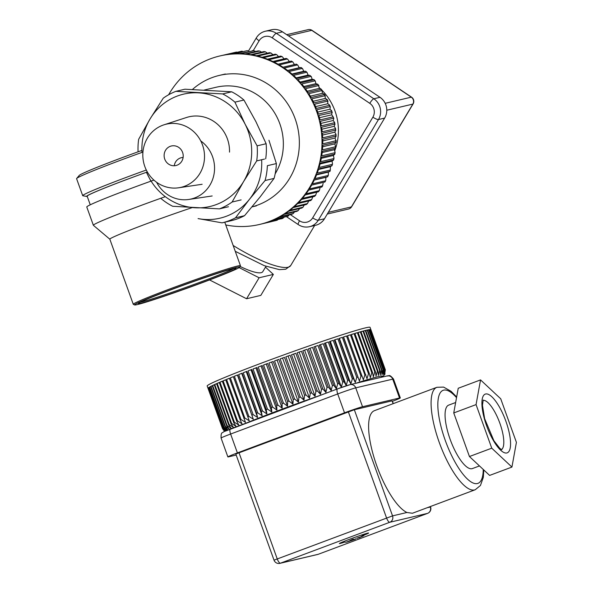 <?xml version="1.0" encoding="UTF-8"?>
<svg xmlns="http://www.w3.org/2000/svg" width="593" height="593" viewBox="0 0 593 593"><rect width="100%" height="100%" fill="white"/><g stroke="black" fill="none" stroke-linecap="round" stroke-linejoin="round"><path stroke-width="0.89" d="M192.421 89.499A67.735 64.274 76.8 0 1 219.38 75.4A67.735 64.274 76.8 0 1 297.263 125.76A67.735 64.274 76.8 0 1 252.025 206.868M204.288 90.04L216.111 87.253A56.95 54.037 76.8 0 1 273.01 110.387A56.95 54.037 76.8 0 1 275.159 173.853M168.634 94.754A86.556 82.13 76.8 0 1 219.81 55.972L220.581 55.786A86.556 82.13 76.8 0 1 222.153 55.438L235.265 52.347A86.556 82.13 76.8 0 1 236.607 52.073L223.502 55.156A86.556 82.13 76.8 0 1 227.801 54.445L241.329 51.302M241.848 51.235L229.165 54.267A86.556 82.13 76.8 0 1 233.509 53.867L246.688 50.768L234.887 53.793A86.556 82.13 76.8 0 1 239.246 53.711L253.878 50.642L240.632 53.741A86.556 82.13 76.8 0 1 244.998 53.978L258.229 50.879L259.66 51.013L246.377 54.104A86.556 82.13 76.8 0 1 250.72 54.667L263.974 51.569L265.419 51.806L252.092 54.89A86.556 82.13 76.8 0 1 256.398 55.764L269.504 52.681L271.112 53.014M255.583 51.487L253.878 50.642M261.513 52.125L259.66 51.013M267.347 53.185L265.419 51.806M273.076 54.667L270.853 53.007L257.755 56.09A86.556 82.13 76.8 0 1 261.995 57.276L275.271 54.178L276.723 54.638L279.066 57.128M275.1 54.193A86.556 82.13 76.8 0 1 276.427 54.615L263.329 57.699A86.556 82.13 76.8 0 1 267.487 59.189L280.763 56.09M284.344 59.226L282.224 56.669L280.771 56.09M280.593 56.105A86.556 82.13 76.8 0 1 281.89 56.624L268.792 59.708A86.556 82.13 76.8 0 1 272.847 61.502L286.13 58.388L287.575 59.085L289.473 61.702M285.952 58.418A86.556 82.13 76.8 0 1 287.22 59.026L274.114 62.109A86.556 82.13 76.8 0 1 278.05 64.192L291.333 61.072L292.757 61.887L294.439 64.541L296.352 64.126L297.745 65.06L299.206 67.728L301.155 67.52L302.519 68.58L303.757 71.256L305.729 71.256L307.048 72.428M291.156 61.109A86.556 82.13 76.8 0 1 292.379 61.805L279.273 64.896A86.556 82.13 76.8 0 1 283.069 67.254L296.174 64.17A86.556 82.13 76.8 0 1 296.789 64.578A86.556 82.13 76.8 0 1 297.352 64.956L284.247 68.039A86.556 82.13 76.8 0 1 287.879 70.671L300.985 67.58A86.556 82.13 76.8 0 1 302.111 68.454L289.006 71.538A86.556 82.13 76.8 0 1 292.46 74.421L305.565 71.338A86.556 82.13 76.8 0 1 306.633 72.287L293.528 75.37A86.556 82.13 76.8 0 1 296.789 78.491L309.894 75.407L308.071 75.103L307.041 72.435M332.243 112.611L318.819 115.502A86.556 82.13 76.8 0 1 320.05 119.927L333.155 116.843L331.769 114.805L331.924 112.418A86.556 82.13 76.8 0 0 331.487 111.032L318.389 114.115A86.556 82.13 76.8 0 0 316.87 109.787L329.975 106.703A86.556 82.13 76.8 0 0 329.449 105.354L316.343 108.437A86.556 82.13 76.8 0 0 314.542 104.22L327.647 101.136A86.556 82.13 76.8 0 0 327.032 99.824L313.927 102.908A86.556 82.13 76.8 0 0 311.859 98.831L324.964 95.747A86.556 82.13 76.8 0 0 324.26 94.48L311.162 97.563A86.556 82.13 76.8 0 0 308.82 93.642L321.925 90.551A86.556 82.13 76.8 0 0 321.147 89.343L308.041 92.426A86.556 82.13 76.8 0 0 305.454 88.676L318.56 85.592A86.556 82.13 76.8 0 0 317.7 84.436L304.602 87.519A86.556 82.13 76.8 0 0 301.77 83.961L314.876 80.878A86.556 82.13 76.8 0 0 313.942 79.781L300.844 82.864A86.556 82.13 76.8 0 0 297.79 79.521L310.895 76.43A86.556 82.13 76.8 0 0 309.894 75.407L311.31 76.593L312.126 79.247L314.105 79.662L315.291 81.048L315.899 83.672L317.855 84.288L318.967 85.777L318.56 85.592L319.382 88.357L321.302 89.165L322.318 90.751L321.925 90.551L322.54 93.279L324.415 94.272L325.342 95.947L324.964 95.747L325.379 98.408L327.195 99.594L328.011 101.336L327.647 101.136L327.862 103.723L329.612 105.094L330.316 106.903L329.997 109.201L331.665 110.743L332.25 112.603M331.984 165.758L318.693 168.835A86.556 82.13 76.8 0 1 317.218 173.112L330.323 170.028L330.383 166.7L331.791 165.751A86.556 82.13 76.8 0 0 332.213 164.38L319.108 167.471A86.556 82.13 76.8 0 0 320.287 163.09L333.392 160.006A86.556 82.13 76.8 0 0 333.718 158.605L320.613 161.689A86.556 82.13 76.8 0 0 321.495 157.234L334.6 154.143A86.556 82.13 76.8 0 0 334.837 152.727L321.732 155.811A86.556 82.13 76.8 0 0 322.31 151.289L335.416 148.206A86.556 82.13 76.8 0 0 335.556 146.767L322.451 149.851A86.556 82.13 76.8 0 0 322.725 145.292L335.831 142.201A86.556 82.13 76.8 0 0 335.875 140.756L322.77 143.847A86.556 82.13 76.8 0 0 322.74 139.266L335.846 136.182A86.556 82.13 76.8 0 0 335.794 134.737L322.688 137.821A86.556 82.13 76.8 0 0 322.355 133.247L335.46 130.163A86.556 82.13 76.8 0 0 335.312 128.718L322.207 131.802A86.556 82.13 76.8 0 0 321.569 127.258L334.674 124.174A86.556 82.13 76.8 0 0 334.43 122.744L321.324 125.827A86.556 82.13 76.8 0 0 320.39 121.335L333.496 118.252A86.556 82.13 76.8 0 0 333.155 116.843L333.8 118.43L333.162 120.527L334.622 122.417L334.963 124.337L334.17 126.316L335.519 128.37L335.727 130.304L334.793 132.165L336.016 134.374L336.098 136.301L335.03 138.036L335.875 140.756L336.12 140.393L336.068 142.305L334.875 143.891L335.556 146.767L335.816 146.397L335.638 148.28L334.326 149.718L335.112 152.357L334.815 154.195L333.392 155.477L334.007 158.242L333.592 160.036L332.073 161.148L332.517 164.031L331.991 165.758M324.749 182.044A86.556 82.13 76.8 0 0 325.431 180.798L312.333 183.889A86.556 82.13 76.8 0 0 314.357 179.887L327.462 176.796A86.556 82.13 76.8 0 0 328.062 175.506L314.957 178.597A86.556 82.13 76.8 0 0 316.706 174.446L329.812 171.362A86.556 82.13 76.8 0 0 330.323 170.028L330.004 171.347L328.322 172.103L328.374 175.194L327.647 176.766L325.898 177.337L325.742 180.517L324.934 181.999L311.644 185.127A86.556 82.13 76.8 0 1 309.353 188.967L322.459 185.883L323.155 183.393M321.866 187.01L308.59 190.153A86.556 82.13 76.8 0 1 306.04 193.807L319.145 190.724L319.983 188.322M319.442 190.501L318.3 191.85L305.195 194.934A86.556 82.13 76.8 0 1 302.408 198.388L315.513 195.305L316.477 192.999M315.795 195.112L314.594 196.365L301.489 199.448A86.556 82.13 76.8 0 1 298.472 202.687L311.577 199.596L312.652 197.402M310.747 200.523L297.486 203.673A86.556 82.13 76.8 0 1 294.254 206.675L307.359 203.592L308.53 201.524M307.597 203.458L306.307 204.503L293.201 207.587A86.556 82.13 76.8 0 1 289.777 210.345L302.882 207.254L304.127 205.326M303.09 207.15L301.763 208.084L288.665 211.175A86.556 82.13 76.8 0 1 285.055 213.665L298.16 210.582L299.465 208.803M298.331 210.5L296.989 211.323L283.891 214.407A86.556 82.13 76.8 0 1 280.118 216.63L293.224 213.547L294.551 211.938M292.104 214.162L278.903 217.283A86.556 82.13 76.8 0 1 274.989 219.217L288.094 216.134L289.347 214.829M288.191 216.097L273.729 219.788A86.556 82.13 76.8 0 1 269.689 221.426L282.794 218.343L283.862 217.401M282.854 218.32L268.392 221.901A86.556 82.13 76.8 0 1 264.248 223.235L277.294 220.166M277.346 220.151A86.556 82.13 76.8 0 1 276.027 220.522L262.921 223.613A86.556 82.13 76.8 0 1 260.26 224.287L259.489 224.465A86.556 82.13 76.8 0 1 225.763 224.947M283.031 67.224L294.439 64.541M287.612 70.463L299.206 67.728M292.008 74.021L303.757 71.256M296.196 77.898L308.071 75.103M300.147 82.071L312.126 79.247M303.831 86.519L315.899 83.672M307.241 91.218L319.382 88.357M310.347 96.148L322.54 93.279M313.134 101.284L325.379 98.408M315.595 106.614L327.862 103.723M317.707 112.092L329.997 109.201M319.464 117.703L331.769 114.805M320.85 123.426L333.162 120.527M321.873 129.215L334.17 126.316M322.518 135.056L334.793 132.165M322.777 140.919L335.03 138.036M322.666 146.767L334.875 143.891M322.169 152.579L334.326 149.718M321.302 158.324L333.392 155.477M320.072 163.979L332.073 161.148M318.478 169.502L330.383 166.7M316.536 174.876L328.322 172.103M314.268 180.072L325.898 177.337M261.817 223.902L271.794 221.552M219.81 55.972A86.556 82.13 76.8 0 1 282.913 67.839A86.556 82.13 76.8 0 1 321.028 155.529A86.556 82.13 76.8 0 1 259.489 224.465M265.998 266.301L262.795 271.653A33.868 7.642 -149.1 0 1 240.121 266.442M265.494 267.146L273.351 274.418L259.111 277.769L239.149 267.621M319.368 87.742A55.193 52.369 76.8 0 1 320.428 88.705M321.984 90.225A55.193 52.369 76.8 0 1 335.645 148.206M335.571 148.435A55.193 52.369 76.8 0 1 334.763 150.718M282.468 31.844L276.301 33.297A15.055 14.284 76.8 0 0 265.33 31.229L271.498 29.783A15.055 14.284 76.8 0 1 282.468 31.844L379.987 97.311A15.055 14.284 76.8 0 1 384.649 118.081L324.453 218.78A15.055 14.284 76.8 0 1 315.713 225.244L309.553 226.696A15.055 14.284 76.8 0 0 318.293 220.233L378.482 119.534A5.018 1.134 -149.1 0 1 372.878 117.169L312.681 217.868A10.037 9.525 76.8 0 1 299.539 220.804L290.303 214.599M273.351 274.418L260.816 295.396L246.569 298.753L209.566 279.94M259.111 277.769L246.569 298.753M204.511 157.464A32.43 30.769 -103.2 0 0 163.898 124.841A32.43 30.769 -103.2 0 0 142.824 154.047A32.43 30.769 -103.2 0 0 178.715 187.773A32.43 30.769 -103.2 0 0 204.511 157.464M163.898 124.841L186.432 117.518A34.394 32.637 76.8 0 1 229.513 152.119M150.911 181.161L146.382 172.274M141.979 152.408A57.699 54.749 76.8 0 1 150.066 118.941A57.699 54.749 76.8 0 1 198.41 92.842A57.699 54.749 76.8 0 1 245.131 124.204A57.699 54.749 76.8 0 1 243.515 181.68A57.699 54.749 76.8 0 1 195.179 207.78A57.699 54.749 76.8 0 1 148.45 176.41A57.699 54.749 76.8 0 1 146.523 172.222M138.073 151.815A62.717 59.515 76.8 0 1 138.666 139.288L150.066 118.941L163.245 98.179A62.717 59.515 76.8 0 1 175.913 91.337L184.927 89.209L231.693 91.804A62.717 59.515 76.8 0 1 243.938 100.024L234.932 102.144L245.131 124.204L257.117 145.848L266.131 143.728L255.924 121.669L243.938 100.024M175.913 91.337L222.679 93.924A62.717 59.515 76.8 0 1 234.932 102.144M222.679 93.924L231.693 91.804M266.131 143.728A62.717 59.515 76.8 0 1 265.708 158.791M257.117 145.848A62.717 59.515 76.8 0 1 256.695 160.911L264.5 159.072M183.215 156.285A10.037 9.525 -103.2 0 0 171.37 145.989A10.037 9.525 -103.2 0 0 164.394 157.938A10.037 9.525 -103.2 0 0 175.965 165.521A10.037 9.525 -103.2 0 0 183.215 156.285M256.695 160.911L243.515 181.68L232.122 202.02A62.717 59.515 76.8 0 1 219.447 208.869L172.682 206.275A62.717 59.515 76.8 0 1 160.718 198.292M219.447 208.869L228.461 206.742M232.122 202.02L241.129 199.9M204.385 281.89A55.95 2.12 -19.8 0 1 134.618 304.95A55.95 2.12 -19.8 0 1 186.476 283.943A55.95 2.12 -19.8 0 1 239.824 267.072A55.95 2.12 -19.8 0 1 204.385 281.89M134.618 304.95L133.336 304.35A56.95 2.157 -19.8 0 1 133.269 304.283A56.95 2.157 -19.8 0 1 186.12 282.965A56.95 2.157 -19.8 0 1 240.439 265.701A56.95 2.157 -19.8 0 1 240.424 265.79L239.824 267.072M203.147 282.179A51.932 1.972 -19.8 0 1 138.339 303.446A51.932 1.972 -19.8 0 1 186.528 284.084A51.932 1.972 -19.8 0 1 235.992 268.288A51.932 1.972 -19.8 0 1 203.147 282.179M233.731 268.57A50.931 1.935 -19.8 0 1 202.502 281.312A50.931 1.935 -19.8 0 1 140.267 302.222M142.935 152.06A67.735 2.572 160.2 0 0 119.504 160.629A67.735 2.572 160.2 0 0 76.667 178.471A67.735 2.572 160.2 0 0 76.586 178.678L82.701 195.66A67.735 2.572 160.2 0 0 82.894 195.772L86.83 196.476A64.259 2.439 160.2 0 0 87.26 196.483M141.897 150.444A64.259 2.439 160.2 0 0 119.897 158.494A64.259 2.439 160.2 0 0 79.254 175.417L76.667 178.471M146.308 170.028A67.735 2.572 160.2 0 0 125.62 177.618A67.735 2.572 160.2 0 0 82.701 195.66M127.369 179.249A64.259 2.439 160.2 0 0 86.83 196.476M146.397 172.289A63.725 2.416 160.2 0 0 127.532 179.212A63.725 2.416 160.2 0 0 87.156 196.187L90.255 204.8M153.898 180.094A67.735 2.572 160.2 0 0 129.697 188.937A67.735 2.572 160.2 0 0 86.778 206.979L93.36 225.266A67.735 2.572 -19.8 0 1 165.299 196.668M109.838 239.201L93.39 225.318A67.735 2.572 -19.8 0 1 93.36 225.266M133.269 304.283L109.831 239.179A56.95 2.157 -19.8 0 1 137.317 227.267A56.95 2.157 -19.8 0 1 192.191 207.609M370.707 329.708L370.877 329.656A86.556 3.284 160.2 0 0 370.647 329.552L385.087 369.654L384.531 374.405L385.309 369.758A86.556 3.284 160.2 0 1 385.331 369.795L385.331 369.795A86.556 3.284 160.2 0 0 385.331 369.795L384.62 374.606L385.079 373.872L383.841 375.51L381.158 377.326M384.049 374.339L384.961 369.639L370.529 329.538A86.556 3.284 160.2 0 0 369.995 329.545L384.434 369.647L384.049 374.339M383.182 374.413L384.22 369.661L369.78 329.56A86.556 3.284 160.2 0 0 368.957 329.678L383.389 369.78L383.182 374.413M381.944 374.628L383.085 369.832L368.646 329.73A86.556 3.284 160.2 0 0 367.527 329.96L381.966 370.054L381.944 374.628M380.328 374.984L381.566 370.143L367.126 330.042A86.556 3.284 160.2 0 0 365.718 330.375L380.157 370.477L380.328 374.984M378.341 375.473L379.661 370.595L365.229 330.501A86.556 3.284 160.2 0 0 363.539 330.938L377.971 371.033L378.341 375.473M376.006 376.103L377.393 371.188L362.96 331.087A86.556 3.284 160.2 0 0 360.996 331.628L375.436 371.729L376.006 376.103M373.323 376.859L374.769 371.915L360.329 331.821A86.556 3.284 160.2 0 0 358.105 332.458L372.545 372.56L373.323 376.859M370.314 377.741L371.796 372.782L357.364 332.68A86.556 3.284 160.2 0 0 354.881 333.422L369.32 373.516L370.314 377.741M366.978 378.749L368.498 373.768L354.058 333.666A86.556 3.284 160.2 0 0 351.338 334.504L366.978 378.749M363.353 379.876L364.88 374.88L350.441 334.778A86.556 3.284 160.2 0 0 347.491 335.705L363.353 379.876M343.362 337.024L359.44 381.114L360.959 376.11L346.527 336.009A86.556 3.284 160.2 0 0 343.362 337.024L346.527 336.009M338.974 338.447L353.413 378.542L355.259 382.455L356.771 377.452L342.331 337.35A86.556 3.284 160.2 0 0 338.974 338.447L342.331 337.35M334.341 339.967L348.78 380.069L350.841 383.908L352.324 378.897L337.884 338.803A86.556 3.284 160.2 0 0 334.341 339.967L337.884 338.803M329.493 341.583L343.933 381.684L346.201 385.443L347.631 380.447L333.199 340.345A86.556 3.284 160.2 0 0 329.493 341.583L333.199 340.345M324.453 343.288L338.885 383.382L341.36 387.066L342.732 382.085L328.3 341.983A86.556 3.284 160.2 0 0 324.453 343.288L328.3 341.983M319.234 345.059L333.674 385.161L336.342 388.771L337.647 383.804L323.207 343.703A86.556 3.284 160.2 0 0 319.234 345.059L323.207 343.703M313.875 346.905L328.307 387.007L331.176 390.542L332.391 385.598L317.959 345.504A86.556 3.284 160.2 0 0 313.875 346.905L317.959 345.504M308.397 348.81L322.829 388.912L325.883 392.381L327.002 387.459L312.563 347.365A86.556 3.284 160.2 0 0 308.397 348.81L312.563 347.365M302.823 350.767L317.255 390.869L320.487 394.263L321.495 389.379L307.063 349.277A86.556 3.284 160.2 0 0 302.823 350.767L307.063 349.277M297.182 352.761L311.621 392.862L315.016 396.191L315.906 391.343L301.474 351.241A86.556 3.284 160.2 0 0 297.182 352.761L301.474 351.241M291.511 354.784L305.944 394.886L309.502 398.155L310.258 393.344L295.825 353.25A86.556 3.284 160.2 0 0 291.511 354.784L295.825 353.25M285.826 356.83L300.266 396.932L303.964 400.142L304.58 395.375L290.147 355.274A86.556 3.284 160.2 0 0 285.826 356.83L290.147 355.274M280.163 358.891L294.595 398.985L298.442 402.136L298.902 397.429L284.462 357.327A86.556 3.284 160.2 0 0 280.163 358.891L284.462 357.327M274.537 360.944L288.976 401.046L292.942 404.144L293.238 399.482L278.806 359.38A86.556 3.284 160.2 0 0 274.537 360.944L278.806 359.38M268.992 362.99L283.424 403.092L287.509 406.138L287.635 401.535L273.195 361.441A86.556 3.284 160.2 0 0 268.992 362.99L273.195 361.441M263.537 365.021L277.976 405.123L282.157 408.125L282.105 403.581L267.673 363.479A86.556 3.284 160.2 0 0 263.537 365.021L267.673 363.479M258.214 367.023L272.654 407.117L276.924 410.082L276.686 405.605L262.247 365.503A86.556 3.284 160.2 0 0 258.214 367.023L262.247 365.503M253.048 368.979L267.48 409.081L271.824 412.009L271.394 407.591L256.962 367.497A86.556 3.284 160.2 0 0 253.048 368.979L256.962 367.497M248.052 370.892L262.491 410.993L266.894 413.892L266.264 409.541L251.832 369.446A86.556 3.284 160.2 0 0 248.052 370.892L251.832 369.446M243.263 372.745L257.696 412.847L262.143 415.715L261.32 411.438L246.881 371.344A86.556 3.284 160.2 0 0 243.263 372.745L246.881 371.344M238.697 374.531L253.129 414.633L257.607 417.487L256.584 413.277L242.144 373.182A86.556 3.284 160.2 0 0 238.697 374.531L242.144 373.182M234.376 376.244L248.815 416.338L253.307 419.177L237.637 374.946A86.556 3.284 160.2 0 0 234.376 376.244L237.637 374.946M230.329 377.867L244.761 417.969L249.253 420.8L233.375 376.637A86.556 3.284 160.2 0 0 230.329 377.867L233.375 376.637M226.563 379.401L241.003 419.503L245.48 422.327L229.395 378.245A86.556 3.284 160.2 0 0 226.563 379.401L229.439 378.356M223.109 380.839L237.541 420.934L241.988 423.765L240.143 419.859L225.703 379.757A86.556 3.284 160.2 0 0 223.109 380.839L225.748 379.868M219.973 382.166L234.413 422.268L238.816 425.099L236.763 421.267L222.323 381.166A86.556 3.284 160.2 0 0 219.973 382.166L222.368 381.284M217.179 383.382L231.618 423.484L235.962 426.33L233.709 422.572L219.269 382.47A86.556 3.284 160.2 0 0 217.179 383.382L219.314 382.589M214.74 384.479L229.172 424.581L233.442 427.449L230.996 423.758L216.564 383.656A86.556 3.284 160.2 0 0 214.74 384.479L216.601 383.775M212.657 385.457L227.097 425.552L231.277 428.442L228.639 424.825L214.206 384.724A86.556 3.284 160.2 0 0 212.657 385.457L214.251 384.85M210.96 386.302L225.392 426.397L229.469 429.317L226.652 425.767L212.22 385.672A86.556 3.284 160.2 0 0 210.96 386.302L212.264 385.798M228.038 430.058L225.043 426.582L210.604 386.48A86.556 3.284 160.2 0 0 209.633 387.014L210.648 386.614M209.633 387.014L224.072 427.108L226.926 429.806M226.978 430.674L223.813 427.264L209.373 387.162A86.556 3.284 160.2 0 0 208.699 387.585L209.425 387.303M208.699 387.585L223.138 427.686L225.763 430.348M225.592 430.852L222.975 427.805L208.536 387.703A86.556 3.284 160.2 0 0 208.165 388.022L208.588 387.852M208.165 388.022L222.597 428.124L225.006 430.755M225.021 431.096L222.531 428.205L208.091 388.104A86.556 3.284 160.2 0 0 208.017 388.319L208.15 388.267M208.017 388.319L222.457 428.42L224.651 431.007M370.877 329.656L385.309 369.758M370.054 329.693L370.529 329.538M369.009 329.819L369.78 329.56M367.578 330.093L368.646 329.73M365.762 330.509L367.126 330.042M363.583 331.064L365.229 330.501M361.041 331.754L362.96 331.087M358.15 332.584L360.329 331.821M354.925 333.54L357.364 332.68M351.382 334.622L354.058 333.666M347.535 335.823L350.441 334.778M343.584 337.076L359.44 381.114M339.404 338.418L355.259 382.455M334.986 339.863L350.841 383.908M330.345 341.405L346.201 385.443M325.505 343.028L341.36 387.066M320.487 344.733L336.342 388.771M315.32 346.505L331.176 390.542M310.028 348.336L325.883 392.381M304.632 350.226L320.487 394.263M299.161 352.153L315.016 396.191M293.646 354.11L309.502 398.155M288.116 356.096L303.964 400.142M282.587 358.098L298.442 402.136M277.087 360.099L292.942 404.144M271.653 362.101L287.509 406.138M266.301 364.087L282.157 408.125M261.068 366.044L276.924 410.082M255.968 367.971L271.824 412.009M251.039 369.847L266.894 413.892M246.288 371.678L262.143 415.715M241.751 373.442L257.607 417.487M237.452 375.139L253.307 419.177M233.397 376.755L249.253 420.8M385.331 369.795L370.047 327.336A86.556 3.284 160.2 0 0 262.017 362.916A86.556 3.284 160.2 0 0 207.172 385.969L222.457 428.428A86.556 3.284 160.2 0 0 222.464 428.442L223.702 430.362M491.753 448.182L511.929 467.069L516.414 442.371L500.729 398.792L480.552 379.905L476.06 404.604L491.753 448.182L469.434 456.528L489.618 475.416L511.929 467.069M480.552 379.905L458.233 388.259L453.749 412.95L469.434 456.528M453.749 412.95L476.06 404.604M456.654 396.969L451.117 391.321L443.594 387.088L436.908 387.296L374.428 410.675A54.689 17.138 69.5 0 0 376.792 465.853A54.689 17.138 69.5 0 0 406.924 512.493L412.409 513.256L475.245 489.736L480.441 485.474L483.325 477.372L483.799 469.967M455.646 402.514L448.664 405.13A33.868 10.615 69.5 0 0 450.131 439.294A33.868 10.615 69.5 0 0 472.406 468.566L479.47 465.928M343.629 542.447A15.551 0.593 -19.8 0 1 340.167 543.455A15.551 0.593 -19.8 0 1 339.366 543.551A15.551 0.593 -19.8 0 1 353.799 537.725A15.551 0.593 -19.8 0 1 368.638 533.011A15.551 0.593 -19.8 0 1 364.651 534.879M393.359 403.588L392.099 400.838L354.332 409.733L235.814 454.023L274.025 560.163A5.018 5.018 0 0 0 279.896 563.35A5.018 4.759 -103.2 0 0 280.445 563.187L318.219 554.292L427.553 513.375L389.779 522.27A5.018 4.759 -103.2 0 0 392.544 515.88L274.025 560.163M392.522 401.268A15.055 0.571 160.2 0 0 400.305 397.918A15.055 0.571 160.2 0 0 399.526 398.007L362.523 406.724A15.055 0.571 160.2 0 0 344.511 412.817L237.408 452.904A15.055 0.571 160.2 0 0 227.875 456.914A15.055 0.571 160.2 0 0 228.646 456.825L236.184 455.046M356.741 538.407L362.56 536.235L356.682 538.259M355.57 538.963L347.357 541.92L355.185 539.274L355.481 538.703M353.169 539.749L352.961 539.089M359.128 537.629L358.75 537.933L359.128 537.629M347.357 541.92L346.156 542.202M365.177 533.856L362.56 536.235M351.79 539.578L351.938 540.038L346.119 542.21L351.938 540.038M353.502 539.17L349.929 540.512M342.369 542.084L346.119 542.21M361.33 536.524L363.887 534.263M156.626 182.288A32.43 30.769 -103.2 0 0 188.752 199.463A32.43 30.769 -103.2 0 0 194.674 197.929A32.43 30.769 -103.2 0 0 214.369 171.77A32.43 30.769 -103.2 0 0 200.738 140.904M261.632 159.754A57.699 54.749 76.8 0 1 249.401 199.381L235.517 217.809L244.531 215.689L260.194 196.839L274.077 178.404L265.064 180.531L249.401 199.381A57.699 54.749 76.8 0 1 198.077 218.587L222.064 222.849A62.717 59.515 76.8 0 1 222.064 222.849A62.717 59.515 76.8 0 0 235.517 217.809M268.94 140.252L276.368 163.572L267.354 165.699A62.717 59.515 76.8 0 1 265.064 180.531M276.368 163.572A62.717 59.515 76.8 0 1 274.077 178.404M244.531 215.689A62.717 59.515 76.8 0 1 231.1 220.722A62.717 59.515 76.8 0 1 231.077 220.722L222.093 222.842M222.116 222.835L231.077 220.722M183.118 157.441A10.037 9.525 -103.2 0 0 181.399 157.679A10.037 9.525 -103.2 0 0 174.253 165.758M240.906 51.361A86.556 82.13 76.8 0 1 242.27 51.183M246.614 50.783A86.556 82.13 76.8 0 1 247.993 50.709M252.351 50.627A86.556 82.13 76.8 0 1 253.737 50.657M258.103 50.894A86.556 82.13 76.8 0 1 259.482 51.02M263.826 51.576A86.556 82.13 76.8 0 1 265.197 51.806M269.504 52.681A86.556 82.13 76.8 0 1 270.853 53.007M322.459 185.883A86.556 82.13 76.8 0 1 321.688 187.069M319.145 190.724A86.556 82.13 76.8 0 1 318.3 191.85M315.513 195.305A86.556 82.13 76.8 0 1 314.594 196.365M311.577 199.596A86.556 82.13 76.8 0 1 310.591 200.59M307.359 203.592A86.556 82.13 76.8 0 1 306.307 204.503M302.882 207.254A86.556 82.13 76.8 0 1 301.763 208.084M298.16 210.582A86.556 82.13 76.8 0 1 296.989 211.323M293.224 213.547A86.556 82.13 76.8 0 1 292.008 214.199M288.094 216.134A86.556 82.13 76.8 0 1 286.834 216.697M282.794 218.343A86.556 82.13 76.8 0 1 281.497 218.81M235.258 251.313L264.248 265.664L279.37 269.637L285.744 269.222L290.703 265.553A54.689 12.342 -149.1 0 1 233.153 245.465M253.233 50.627L259.111 40.791A10.037 9.525 76.8 0 1 272.254 37.856L369.773 103.323A10.037 9.525 76.8 0 1 372.878 117.169M369.773 103.323A5.018 1.104 -56.1 0 1 373.82 98.764A15.055 14.284 76.8 0 1 378.482 119.534L384.649 118.081M272.254 37.856A5.018 1.104 123.9 0 1 276.301 33.297L373.82 98.764L379.987 97.311M288.413 35.832L311.755 30.339L411.297 97.163A5.018 4.759 76.8 0 1 412.854 104.094L351.404 206.883A5.018 4.759 76.8 0 1 348.491 209.04A5.018 5.018 0 0 0 351.649 206.735A5.018 1.134 -149.1 0 1 351.404 206.883L328.314 212.324M385.183 103.315L411.297 97.163A5.018 1.104 123.9 0 1 411.586 97.2L312.044 30.369A5.018 5.018 0 0 0 308.093 29.65A5.018 4.759 76.8 0 1 311.755 30.339A5.018 1.104 -56.1 0 1 312.044 30.369M386.784 110.231L412.854 104.094A5.018 1.134 30.9 0 0 413.099 103.938A5.018 5.018 0 0 0 411.586 97.2M324.453 218.78L318.293 220.233A5.018 1.134 30.9 0 1 312.681 217.868M286.597 216.756L298.286 224.606A5.018 1.104 -56.1 0 1 299.539 220.804M259.111 40.791A5.018 1.134 -149.1 0 1 256.346 37.856L248.608 50.798M381.966 370.054A86.556 3.284 160.2 0 0 381.566 370.143M380.157 370.477A86.556 3.284 160.2 0 0 379.661 370.595M377.971 371.033A86.556 3.284 160.2 0 0 377.393 371.188M375.436 371.729A86.556 3.284 160.2 0 0 374.769 371.915M372.545 372.56A86.556 3.284 160.2 0 0 371.796 372.782M369.32 373.516A86.556 3.284 160.2 0 0 368.498 373.768M365.777 374.598A86.556 3.284 160.2 0 0 364.88 374.88M361.93 375.806A86.556 3.284 160.2 0 0 360.959 376.11M357.801 377.118A86.556 3.284 160.2 0 0 356.771 377.452M353.413 378.542A86.556 3.284 160.2 0 0 352.324 378.897M348.78 380.069A86.556 3.284 160.2 0 0 347.631 380.447M343.933 381.684A86.556 3.284 160.2 0 0 342.732 382.085M338.885 383.382A86.556 3.284 160.2 0 0 337.647 383.804M333.674 385.161A86.556 3.284 160.2 0 0 332.391 385.598M328.307 387.007A86.556 3.284 160.2 0 0 327.002 387.459M322.829 388.912A86.556 3.284 160.2 0 0 321.495 389.379M317.255 390.869A86.556 3.284 160.2 0 0 315.906 391.343M311.621 392.862A86.556 3.284 160.2 0 0 310.258 393.344M305.944 394.886A86.556 3.284 160.2 0 0 304.58 395.375M300.266 396.932A86.556 3.284 160.2 0 0 298.902 397.429M294.595 398.985A86.556 3.284 160.2 0 0 293.238 399.482M288.976 401.046A86.556 3.284 160.2 0 0 287.635 401.535M283.424 403.092A86.556 3.284 160.2 0 0 282.105 403.581M277.976 405.123A86.556 3.284 160.2 0 0 277.302 405.375A86.556 3.284 160.2 0 0 276.686 405.605M320.65 395.197A81.537 3.091 160.2 0 0 280.541 409.726A81.537 3.091 160.2 0 0 247.318 422.639M380.899 377.393A81.537 3.091 160.2 0 0 355.778 383.3M272.654 407.117A86.556 3.284 160.2 0 0 271.394 407.591M267.48 409.081A86.556 3.284 160.2 0 0 266.264 409.541M262.491 410.993A86.556 3.284 160.2 0 0 261.32 411.438M257.696 412.847A86.556 3.284 160.2 0 0 256.584 413.277M253.129 414.633A86.556 3.284 160.2 0 0 252.069 415.048M248.815 416.338A86.556 3.284 160.2 0 0 247.815 416.738M244.761 417.969A86.556 3.284 160.2 0 0 243.834 418.347M241.003 419.503A86.556 3.284 160.2 0 0 240.143 419.859M237.541 420.934A86.556 3.284 160.2 0 0 236.763 421.267M234.413 422.268A86.556 3.284 160.2 0 0 233.709 422.572M231.618 423.484A86.556 3.284 160.2 0 0 230.996 423.758M229.172 424.581A86.556 3.284 160.2 0 0 228.639 424.825M227.097 425.552A86.556 3.284 160.2 0 0 226.652 425.767M436.908 387.296A54.689 17.138 69.5 0 0 439.272 442.474A54.689 17.138 69.5 0 0 475.245 489.736M456.528 397.651A49.671 15.566 69.5 0 0 438.709 396.532A49.671 15.566 69.5 0 0 445.276 440.443A49.671 15.566 69.5 0 0 469.597 480.901A49.671 15.566 69.5 0 0 483.243 469.456M406.924 512.493L392.544 515.88L354.332 409.733M430.177 506.607L430.318 506.985A5.018 4.759 76.8 0 1 427.553 513.375A5.018 1.571 69.5 0 0 427.612 513.353L318.278 554.27A5.018 1.571 -110.5 0 1 318.219 554.292A5.018 4.759 76.8 0 1 317.67 554.455L279.896 563.35M427.612 513.353A5.018 5.018 0 0 0 430.577 506.956L427.197 507.719M337.447 388.912L230.462 428.954A5.018 1.571 69.5 0 0 230.403 428.969A5.018 1.571 69.5 0 0 230.618 434.032A15.055 0.571 160.2 0 0 221.078 438.042L227.875 456.914M349.574 384.805A10.037 0.378 160.2 0 0 337.565 388.867A5.018 1.571 -110.5 0 0 337.506 388.889L350.122 384.635A5.018 4.759 76.8 0 1 355.733 387.852A15.055 0.571 160.2 0 0 337.721 393.952L230.618 434.032L237.408 452.904M348.328 411.764L386.54 517.911A5.018 1.571 69.5 0 0 389.779 522.27L280.445 563.187A5.018 1.571 -110.5 0 1 277.205 558.828L238.994 452.681M392.099 400.838L393.122 403.677M344.511 412.817L337.721 393.952A5.018 1.571 -110.5 0 1 337.506 388.889L223.509 431.83C222.56 433.468 220.855 431.155 221.078 438.042M399.526 398.007L392.729 379.142L355.733 387.852L362.523 406.724M392.729 379.142A5.018 4.759 -103.2 0 0 387.118 375.925C389.03 376.562 388.719 373.242 393.507 379.053A15.055 0.571 160.2 0 0 392.729 379.142M318.337 554.247A5.018 1.571 -110.5 0 1 318.278 554.27A5.018 5.018 0 0 1 317.67 554.455M483.05 400.349A26.344 8.258 -110.5 0 1 499.869 423.254A26.344 8.258 -110.5 0 1 501.478 449.598M505.873 421.215A31.362 9.829 -110.5 0 1 500.611 450.154A31.362 9.829 -110.5 0 1 482.228 399.089A31.362 9.829 -110.5 0 1 505.873 421.215M225.355 73.992L219.38 75.4M256.406 205.86L252.003 206.898M322.762 185.624L321.873 187.01M311.836 199.433L310.754 200.523M293.357 213.487L292.112 214.162M290.703 265.553L314.646 225.496M351.649 206.735L413.099 103.938M308.093 29.65L286.701 34.683M348.491 209.04L327.292 214.036M298.286 224.606C301.778 226.874 305.536 227.571 309.553 226.696M265.33 31.229C261.461 32.207 258.466 34.416 256.346 37.856M178.715 187.773L202.146 184.275M224.777 222.205L240.439 265.701M350.122 384.635L387.118 375.925M393.507 379.053L400.305 397.918M430.577 506.956L430.414 506.518M501.797 449.724L499.877 448.434L493.902 440.74L484.614 418.599L482.457 405.308L483.206 400.045M358.817 537.918L363.598 535.79L365.384 533.789M355.244 539.252L347.009 542.039M188.752 199.463L212.183 195.964"/></g></svg>
